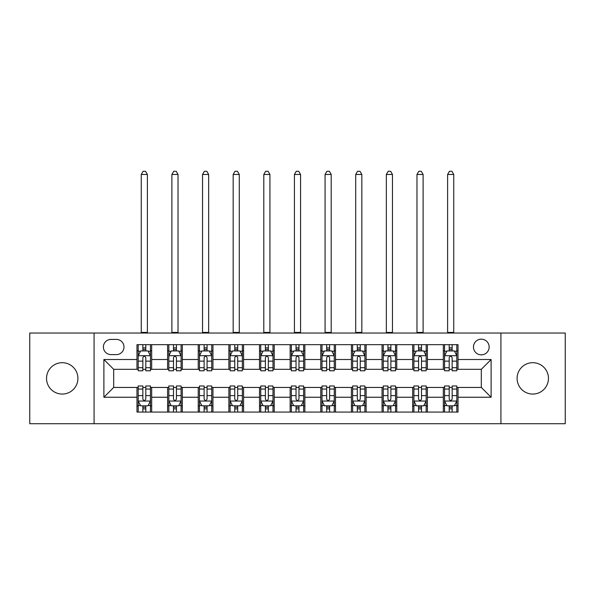 <?xml version="1.0" encoding="UTF-8"?>
<svg xmlns="http://www.w3.org/2000/svg" width="595" height="595" viewBox="0 0 595 595"><rect width="100%" height="100%" fill="white"/><g stroke="black" fill="none" stroke-linecap="round" stroke-linejoin="round"><path stroke-width="0.89" d="M532.778 362.69A15.686 15.686 0 0 0 517.092 378.375A15.686 15.686 0 0 0 532.778 394.061A15.686 15.686 0 0 0 548.464 378.375A15.686 15.686 0 0 0 532.778 362.69M62.222 362.69A15.686 15.686 0 0 0 46.536 378.375A15.686 15.686 0 0 0 62.222 394.061A15.686 15.686 0 0 0 77.908 378.375A15.686 15.686 0 0 0 62.222 362.69M481.31 339.165A7.839 7.839 0 0 0 473.464 347.004A7.839 7.839 0 0 0 481.31 354.851A7.839 7.839 0 0 0 489.149 347.004A7.839 7.839 0 0 0 481.31 339.165M500.916 423.714L565.25 423.714L565.25 333.036L500.916 333.036L500.916 423.714L94.084 423.714L94.084 333.036L29.75 333.036L29.75 423.714L94.084 423.714M110.997 354.605L116.389 354.605A7.601 7.601 0 0 0 123.983 347.004A7.601 7.601 0 0 0 116.389 339.41L110.997 339.41A7.601 7.601 0 0 0 103.396 347.004A7.601 7.601 0 0 0 110.997 354.605M500.916 333.036L94.084 333.036M136.969 397.244L103.887 397.244L103.887 359.506L136.969 359.506L136.969 369.309L113.69 369.309L113.69 387.442L136.969 387.442L136.969 412.075L458.031 412.075L458.031 387.442L481.31 387.442L481.31 369.309L458.031 369.309L458.031 359.506L491.113 359.506L491.113 397.244L458.031 397.244M458.031 359.506L458.031 344.676L136.969 344.676L136.969 359.506M443.32 344.676L443.32 369.309L444.547 369.309M449.203 369.309L452.148 369.309M456.804 369.309L458.031 369.309M443.32 369.309L426.169 369.309M412.685 344.676L412.685 369.309L413.912 369.309M418.568 369.309L421.513 369.309M412.685 369.309L395.534 369.309M382.049 344.676L382.049 369.309L383.277 369.309M387.933 369.309L390.878 369.309M382.049 369.309L364.899 369.309M351.414 344.676L351.414 369.309L352.642 369.309M357.298 369.309L360.243 369.309M351.414 369.309L334.264 369.309M320.779 344.676L320.779 369.309L322.007 369.309M326.662 369.309L329.608 369.309M320.779 369.309L303.629 369.309M290.144 344.676L290.144 369.309L291.372 369.309M296.027 369.309L298.973 369.309M290.144 369.309L272.993 369.309M259.509 344.676L259.509 369.309L260.736 369.309M265.392 369.309L268.338 369.309M259.509 369.309L242.358 369.309M228.874 344.676L228.874 369.309L230.101 369.309M234.757 369.309L237.703 369.309M228.874 369.309L211.723 369.309M198.239 344.676L198.239 369.309L199.466 369.309M204.122 369.309L207.067 369.309M198.239 369.309L181.088 369.309M167.604 344.676L167.604 369.309L168.831 369.309M173.487 369.309L176.432 369.309M167.604 369.309L150.453 369.309M136.969 369.309L138.196 369.309M142.852 369.309L145.797 369.309M136.969 387.442L138.196 387.442M142.852 387.442L145.797 387.442M150.453 387.442L151.68 387.442L151.68 412.075M168.831 387.442L151.68 387.442M173.487 387.442L176.432 387.442M181.088 387.442L182.315 387.442L182.315 412.075M199.466 387.442L182.315 387.442M204.122 387.442L207.067 387.442M211.723 387.442L212.951 387.442L212.951 412.075M230.101 387.442L212.951 387.442M234.757 387.442L237.703 387.442M242.358 387.442L243.586 387.442L243.586 412.075M260.736 387.442L243.586 387.442M265.392 387.442L268.338 387.442M272.993 387.442L274.221 387.442L274.221 412.075M291.372 387.442L274.221 387.442M296.027 387.442L298.973 387.442M303.629 387.442L304.856 387.442L304.856 412.075M322.007 387.442L304.856 387.442M326.662 387.442L329.608 387.442M334.264 387.442L335.491 387.442L335.491 412.075M352.642 387.442L335.491 387.442M357.298 387.442L360.243 387.442M364.899 387.442L366.126 387.442L366.126 412.075M383.277 387.442L366.126 387.442M387.933 387.442L390.878 387.442M395.534 387.442L396.761 387.442L396.761 412.075M413.912 387.442L396.761 387.442M418.568 387.442L421.513 387.442M426.169 387.442L427.396 387.442L427.396 412.075M444.547 387.442L427.396 387.442M449.203 387.442L452.148 387.442M456.804 387.442L458.031 387.442M151.68 344.676L151.68 369.309M136.969 350.805L138.196 350.805M142.852 350.805L145.797 350.805M150.453 350.805L151.68 350.805M136.969 405.946L138.196 405.946M142.852 405.946L145.797 405.946M150.453 405.946L151.68 405.946M167.604 387.442L167.604 412.075M182.315 344.676L182.315 369.309M167.604 350.805L168.831 350.805M173.487 350.805L176.432 350.805M181.088 350.805L182.315 350.805M167.604 405.946L168.831 405.946M173.487 405.946L176.432 405.946M181.088 405.946L182.315 405.946M198.239 387.442L198.239 412.075M198.239 405.946L199.466 405.946M204.122 405.946L207.067 405.946M211.723 405.946L212.951 405.946M212.951 344.676L212.951 369.309M198.239 350.805L199.466 350.805M204.122 350.805L207.067 350.805M211.723 350.805L212.951 350.805M228.874 387.442L228.874 412.075M228.874 405.946L230.101 405.946M234.757 405.946L237.703 405.946M242.358 405.946L243.586 405.946M243.586 344.676L243.586 369.309M228.874 350.805L230.101 350.805M234.757 350.805L237.703 350.805M242.358 350.805L243.586 350.805M259.509 387.442L259.509 412.075M259.509 405.946L260.736 405.946M265.392 405.946L268.338 405.946M272.993 405.946L274.221 405.946M274.221 344.676L274.221 369.309M259.509 350.805L260.736 350.805M265.392 350.805L268.338 350.805M272.993 350.805L274.221 350.805M290.144 387.442L290.144 412.075M290.144 405.946L291.372 405.946M296.027 405.946L298.973 405.946M303.629 405.946L304.856 405.946M304.856 344.676L304.856 369.309M290.144 350.805L291.372 350.805M296.027 350.805L298.973 350.805M303.629 350.805L304.856 350.805M320.779 387.442L320.779 412.075M320.779 405.946L322.007 405.946M326.662 405.946L329.608 405.946M334.264 405.946L335.491 405.946M335.491 344.676L335.491 369.309M320.779 350.805L322.007 350.805M326.662 350.805L329.608 350.805M334.264 350.805L335.491 350.805M351.414 387.442L351.414 412.075M351.414 405.946L352.642 405.946M357.298 405.946L360.243 405.946M364.899 405.946L366.126 405.946M366.126 344.676L366.126 369.309M351.414 350.805L352.642 350.805M357.298 350.805L360.243 350.805M364.899 350.805L366.126 350.805M382.049 387.442L382.049 412.075M382.049 405.946L383.277 405.946M387.933 405.946L390.878 405.946M395.534 405.946L396.761 405.946M396.761 344.676L396.761 369.309M382.049 350.805L383.277 350.805M387.933 350.805L390.878 350.805M395.534 350.805L396.761 350.805M412.685 387.442L412.685 412.075M412.685 405.946L413.912 405.946M418.568 405.946L421.513 405.946M426.169 405.946L427.396 405.946M427.396 344.676L427.396 369.309M412.685 350.805L413.912 350.805M418.568 350.805L421.513 350.805M426.169 350.805L427.396 350.805M443.32 387.442L443.32 412.075M443.32 405.946L444.547 405.946M449.203 405.946L452.148 405.946M456.804 405.946L458.031 405.946M443.32 350.805L444.547 350.805M449.203 350.805L452.148 350.805M456.804 350.805L458.031 350.805M113.69 369.309L103.887 359.506M113.69 387.442L103.887 397.244M491.113 359.506L481.31 369.309M491.113 397.244L481.31 387.442M145.797 347.867L142.852 347.867M150.453 367.71L145.797 367.71L145.797 370.782L150.453 370.782L150.453 355.832L147.999 350.931L140.651 350.931L138.196 355.832L138.196 370.782L142.852 370.782L142.852 367.71L138.196 367.71M138.196 355.832L138.196 344.676M150.453 355.832L150.453 344.676M142.852 350.931L142.852 344.676M145.797 344.676L145.797 350.931M145.797 367.71L145.797 357.669C144.816 355.78 143.834 355.78 142.852 357.669L142.852 367.71M141.26 333.036L141.26 174.469L147.389 174.469L145.552 171.286L143.097 171.286L141.26 174.469M147.389 333.036L147.389 174.469M142.852 408.891L145.797 408.891M138.196 389.048L142.852 389.048L142.852 385.977L138.196 385.977L138.196 400.926L140.651 405.827L147.999 405.827L150.453 400.926L150.453 385.977L145.797 385.977L145.797 389.048L150.453 389.048M150.453 400.926L150.453 412.075M138.196 400.926L138.196 412.075M145.797 405.827L145.797 412.075M142.852 412.075L142.852 405.827M142.852 389.048L142.852 399.089C143.834 400.971 144.816 400.971 145.797 399.089L145.797 389.048M176.432 347.867L173.487 347.867M181.088 367.71L176.432 367.71L176.432 370.782L181.088 370.782L181.088 355.832L178.634 350.931L171.286 350.931L168.831 355.832L168.831 370.782L173.487 370.782L173.487 367.71L168.831 367.71M168.831 355.832L168.831 344.676M181.088 355.832L181.088 344.676M173.487 350.931L173.487 344.676M176.432 344.676L176.432 350.931M176.432 367.71L176.432 357.669C175.451 355.78 174.469 355.78 173.487 357.669L173.487 367.71M171.895 333.036L171.895 174.469L178.024 174.469L176.187 171.286L173.733 171.286L171.895 174.469M178.024 333.036L178.024 174.469M207.067 347.867L204.122 347.867M211.723 367.71L207.067 367.71L207.067 370.782L211.723 370.782L211.723 355.832L209.269 350.931L201.921 350.931L199.466 355.832L199.466 370.782L204.122 370.782L204.122 367.71L199.466 367.71M199.466 355.832L199.466 344.676M211.723 355.832L211.723 344.676M204.122 350.931L204.122 344.676M207.067 344.676L207.067 350.931M207.067 367.71L207.067 357.669C206.086 355.78 205.104 355.78 204.122 357.669L204.122 367.71M202.531 333.036L202.531 174.469L208.659 174.469L206.822 171.286L204.368 171.286L202.531 174.469M208.659 333.036L208.659 174.469M237.703 347.867L234.757 347.867M242.358 367.71L237.703 367.71L237.703 370.782L242.358 370.782L242.358 355.832L239.904 350.931L232.556 350.931L230.101 355.832L230.101 370.782L234.757 370.782L234.757 367.71L230.101 367.71M230.101 355.832L230.101 344.676M242.358 355.832L242.358 344.676M234.757 350.931L234.757 344.676M237.703 344.676L237.703 350.931M237.703 367.71L237.703 357.669C236.721 355.78 235.739 355.78 234.757 357.669L234.757 367.71M233.166 333.036L233.166 174.469L239.294 174.469L237.457 171.286L235.003 171.286L233.166 174.469M239.294 333.036L239.294 174.469M173.487 408.891L176.432 408.891M168.831 389.048L173.487 389.048L173.487 385.977L168.831 385.977L168.831 400.926L171.286 405.827L178.634 405.827L181.088 400.926L181.088 385.977L176.432 385.977L176.432 389.048L181.088 389.048M181.088 400.926L181.088 412.075M168.831 400.926L168.831 412.075M176.432 405.827L176.432 412.075M173.487 412.075L173.487 405.827M173.487 389.048L173.487 399.089C174.469 400.971 175.451 400.971 176.432 399.089L176.432 389.048M204.122 408.891L207.067 408.891M199.466 389.048L204.122 389.048L204.122 385.977L199.466 385.977L199.466 400.926L201.921 405.827L209.269 405.827L211.723 400.926L211.723 385.977L207.067 385.977L207.067 389.048L211.723 389.048M211.723 400.926L211.723 412.075M199.466 400.926L199.466 412.075M207.067 405.827L207.067 412.075M204.122 412.075L204.122 405.827M204.122 389.048L204.122 399.089C205.104 400.971 206.086 400.971 207.067 399.089L207.067 389.048M234.757 408.891L237.703 408.891M230.101 389.048L234.757 389.048L234.757 385.977L230.101 385.977L230.101 400.926L232.556 405.827L239.904 405.827L242.358 400.926L242.358 385.977L237.703 385.977L237.703 389.048L242.358 389.048M242.358 400.926L242.358 412.075M230.101 400.926L230.101 412.075M237.703 405.827L237.703 412.075M234.757 412.075L234.757 405.827M234.757 389.048L234.757 399.089C235.739 400.971 236.721 400.971 237.703 399.089L237.703 389.048M268.338 347.867L265.392 347.867M272.993 367.71L268.338 367.71L268.338 370.782L272.993 370.782L272.993 355.832L270.539 350.931L263.191 350.931L260.736 355.832L260.736 370.782L265.392 370.782L265.392 367.71L260.736 367.71M260.736 355.832L260.736 344.676M272.993 355.832L272.993 344.676M265.392 350.931L265.392 344.676M268.338 344.676L268.338 350.931M268.338 367.71L268.338 357.669C267.356 355.78 266.374 355.78 265.392 357.669L265.392 367.71M263.801 333.036L263.801 174.469L269.929 174.469L268.092 171.286L265.638 171.286L263.801 174.469M269.929 333.036L269.929 174.469M265.392 408.891L268.338 408.891M260.736 389.048L265.392 389.048L265.392 385.977L260.736 385.977L260.736 400.926L263.191 405.827L270.539 405.827L272.993 400.926L272.993 385.977L268.338 385.977L268.338 389.048L272.993 389.048M272.993 400.926L272.993 412.075M260.736 400.926L260.736 412.075M268.338 405.827L268.338 412.075M265.392 412.075L265.392 405.827M265.392 389.048L265.392 399.089C266.374 400.971 267.356 400.971 268.338 399.089L268.338 389.048M298.973 347.867L296.027 347.867M303.629 367.71L298.973 367.71L298.973 370.782L303.629 370.782L303.629 355.832L301.174 350.931L293.826 350.931L291.372 355.832L291.372 370.782L296.027 370.782L296.027 367.71L291.372 367.71M291.372 355.832L291.372 344.676M303.629 355.832L303.629 344.676M296.027 350.931L296.027 344.676M298.973 344.676L298.973 350.931M298.973 367.71L298.973 357.669C297.991 355.78 297.009 355.78 296.027 357.669L296.027 367.71M294.436 333.036L294.436 174.469L300.564 174.469L298.727 171.286L296.273 171.286L294.436 174.469M300.564 333.036L300.564 174.469M329.608 347.867L326.662 347.867M334.264 367.71L329.608 367.71L329.608 370.782L334.264 370.782L334.264 355.832L331.809 350.931L324.461 350.931L322.007 355.832L322.007 370.782L326.662 370.782L326.662 367.71L322.007 367.71M322.007 355.832L322.007 344.676M334.264 355.832L334.264 344.676M326.662 350.931L326.662 344.676M329.608 344.676L329.608 350.931M329.608 367.71L329.608 357.669C328.626 355.78 327.644 355.78 326.662 357.669L326.662 367.71M325.071 333.036L325.071 174.469L331.199 174.469L329.362 171.286L326.908 171.286L325.071 174.469M331.199 333.036L331.199 174.469M360.243 347.867L357.298 347.867M364.899 367.71L360.243 367.71L360.243 370.782L364.899 370.782L364.899 355.832L362.444 350.931L355.096 350.931L352.642 355.832L352.642 370.782L357.298 370.782L357.298 367.71L352.642 367.71M352.642 355.832L352.642 344.676M364.899 355.832L364.899 344.676M357.298 350.931L357.298 344.676M360.243 344.676L360.243 350.931M360.243 367.71L360.243 357.669C359.261 355.78 358.279 355.78 357.298 357.669L357.298 367.71M355.706 333.036L355.706 174.469L361.834 174.469L359.997 171.286L357.543 171.286L355.706 174.469M361.834 333.036L361.834 174.469M296.027 408.891L298.973 408.891M291.372 389.048L296.027 389.048L296.027 385.977L291.372 385.977L291.372 400.926L293.826 405.827L301.174 405.827L303.629 400.926L303.629 385.977L298.973 385.977L298.973 389.048L303.629 389.048M303.629 400.926L303.629 412.075M291.372 400.926L291.372 412.075M298.973 405.827L298.973 412.075M296.027 412.075L296.027 405.827M296.027 389.048L296.027 399.089C297.009 400.971 297.991 400.971 298.973 399.089L298.973 389.048M326.662 408.891L329.608 408.891M322.007 389.048L326.662 389.048L326.662 385.977L322.007 385.977L322.007 400.926L324.461 405.827L331.809 405.827L334.264 400.926L334.264 385.977L329.608 385.977L329.608 389.048L334.264 389.048M334.264 400.926L334.264 412.075M322.007 400.926L322.007 412.075M329.608 405.827L329.608 412.075M326.662 412.075L326.662 405.827M326.662 389.048L326.662 399.089C327.644 400.971 328.626 400.971 329.608 399.089L329.608 389.048M357.298 408.891L360.243 408.891M352.642 389.048L357.298 389.048L357.298 385.977L352.642 385.977L352.642 400.926L355.096 405.827L362.444 405.827L364.899 400.926L364.899 385.977L360.243 385.977L360.243 389.048L364.899 389.048M364.899 400.926L364.899 412.075M352.642 400.926L352.642 412.075M360.243 405.827L360.243 412.075M357.298 412.075L357.298 405.827M357.298 389.048L357.298 399.089C358.279 400.971 359.261 400.971 360.243 399.089L360.243 389.048M390.878 347.867L387.933 347.867M395.534 367.71L390.878 367.71L390.878 370.782L395.534 370.782L395.534 355.832L393.079 350.931L385.731 350.931L383.277 355.832L383.277 370.782L387.933 370.782L387.933 367.71L383.277 367.71M383.277 355.832L383.277 344.676M395.534 355.832L395.534 344.676M387.933 350.931L387.933 344.676M390.878 344.676L390.878 350.931M390.878 367.71L390.878 357.669C389.896 355.78 388.914 355.78 387.933 357.669L387.933 367.71M386.341 333.036L386.341 174.469L392.469 174.469L390.632 171.286L388.178 171.286L386.341 174.469M392.469 333.036L392.469 174.469M387.933 408.891L390.878 408.891M383.277 389.048L387.933 389.048L387.933 385.977L383.277 385.977L383.277 400.926L385.731 405.827L393.079 405.827L395.534 400.926L395.534 385.977L390.878 385.977L390.878 389.048L395.534 389.048M395.534 400.926L395.534 412.075M383.277 400.926L383.277 412.075M390.878 405.827L390.878 412.075M387.933 412.075L387.933 405.827M387.933 389.048L387.933 399.089C388.914 400.971 389.896 400.971 390.878 399.089L390.878 389.048M421.513 347.867L418.568 347.867M426.169 367.71L421.513 367.71L421.513 370.782L426.169 370.782L426.169 355.832L423.714 350.931L416.366 350.931L413.912 355.832L413.912 370.782L418.568 370.782L418.568 367.71L413.912 367.71M413.912 355.832L413.912 344.676M426.169 355.832L426.169 344.676M418.568 350.931L418.568 344.676M421.513 344.676L421.513 350.931M421.513 367.71L421.513 357.669C420.531 355.78 419.549 355.78 418.568 357.669L418.568 367.71M416.976 333.036L416.976 174.469L423.105 174.469L421.267 171.286L418.813 171.286L416.976 174.469M423.105 333.036L423.105 174.469M418.568 408.891L421.513 408.891M413.912 389.048L418.568 389.048L418.568 385.977L413.912 385.977L413.912 400.926L416.366 405.827L423.714 405.827L426.169 400.926L426.169 385.977L421.513 385.977L421.513 389.048L426.169 389.048M426.169 400.926L426.169 412.075M413.912 400.926L413.912 412.075M421.513 405.827L421.513 412.075M418.568 412.075L418.568 405.827M418.568 389.048L418.568 399.089C419.549 400.971 420.531 400.971 421.513 399.089L421.513 389.048M452.148 347.867L449.203 347.867M456.804 367.71L452.148 367.71L452.148 370.782L456.804 370.782L456.804 355.832L454.349 350.931L447.001 350.931L444.547 355.832L444.547 370.782L449.203 370.782L449.203 367.71L444.547 367.71M444.547 355.832L444.547 344.676M456.804 355.832L456.804 344.676M449.203 350.931L449.203 344.676M452.148 344.676L452.148 350.931M452.148 367.71L452.148 357.669C451.166 355.78 450.184 355.78 449.203 357.669L449.203 367.71M447.611 333.036L447.611 174.469L453.74 174.469L451.903 171.286L449.448 171.286L447.611 174.469M453.74 333.036L453.74 174.469M449.203 408.891L452.148 408.891M444.547 389.048L449.203 389.048L449.203 385.977L444.547 385.977L444.547 400.926L447.001 405.827L454.349 405.827L456.804 400.926L456.804 385.977L452.148 385.977L452.148 389.048L456.804 389.048M456.804 400.926L456.804 412.075M444.547 400.926L444.547 412.075M452.148 405.827L452.148 412.075M449.203 412.075L449.203 405.827M449.203 389.048L449.203 399.089C450.184 400.971 451.166 400.971 452.148 399.089L452.148 389.048M167.604 397.244L151.68 397.244M167.604 359.506L151.68 359.506M198.239 359.506L182.315 359.506M198.239 397.244L182.315 397.244M228.874 359.506L212.951 359.506M228.874 397.244L212.951 397.244M259.509 359.506L243.586 359.506M259.509 397.244L243.586 397.244M290.144 359.506L274.221 359.506M290.144 397.244L274.221 397.244M320.779 359.506L304.856 359.506M320.779 397.244L304.856 397.244M351.414 359.506L335.491 359.506M351.414 397.244L335.491 397.244M382.049 359.506L366.126 359.506M382.049 397.244L366.126 397.244M412.685 359.506L396.761 359.506M412.685 397.244L396.761 397.244M443.32 359.506L427.396 359.506M443.32 397.244L427.396 397.244M150.394 355.706L138.256 355.706M138.196 351.221L140.502 351.221M148.148 351.221L150.453 351.221M142.852 361.135L138.196 361.135M150.453 361.135L145.797 361.135M145.797 349.421L142.852 349.421M141.26 332.426L147.389 332.426M138.256 401.045L150.394 401.045M150.453 405.53L148.148 405.53M140.502 405.53L138.196 405.53M145.797 395.615L150.453 395.615M138.196 395.615L142.852 395.615M142.852 407.33L145.797 407.33M181.029 355.706L168.891 355.706M168.831 351.221L171.137 351.221M178.783 351.221L181.088 351.221M173.487 361.135L168.831 361.135M181.088 361.135L176.432 361.135M176.432 349.421L173.487 349.421M171.895 332.426L178.024 332.426M211.664 355.706L199.526 355.706M199.466 351.221L201.772 351.221M209.418 351.221L211.723 351.221M204.122 361.135L199.466 361.135M211.723 361.135L207.067 361.135M207.067 349.421L204.122 349.421M202.531 332.426L208.659 332.426M242.299 355.706L230.161 355.706M230.101 351.221L232.407 351.221M240.053 351.221L242.358 351.221M234.757 361.135L230.101 361.135M242.358 361.135L237.703 361.135M237.703 349.421L234.757 349.421M233.166 332.426L239.294 332.426M168.891 401.045L181.029 401.045M181.088 405.53L178.783 405.53M171.137 405.53L168.831 405.53M176.432 395.615L181.088 395.615M168.831 395.615L173.487 395.615M173.487 407.33L176.432 407.33M199.526 401.045L211.664 401.045M211.723 405.53L209.418 405.53M201.772 405.53L199.466 405.53M207.067 395.615L211.723 395.615M199.466 395.615L204.122 395.615M204.122 407.33L207.067 407.33M230.161 401.045L242.299 401.045M242.358 405.53L240.053 405.53M232.407 405.53L230.101 405.53M237.703 395.615L242.358 395.615M230.101 395.615L234.757 395.615M234.757 407.33L237.703 407.33M272.934 355.706L260.796 355.706M260.736 351.221L263.042 351.221M270.688 351.221L272.993 351.221M265.392 361.135L260.736 361.135M272.993 361.135L268.338 361.135M268.338 349.421L265.392 349.421M263.801 332.426L269.929 332.426M260.796 401.045L272.934 401.045M272.993 405.53L270.688 405.53M263.042 405.53L260.736 405.53M268.338 395.615L272.993 395.615M260.736 395.615L265.392 395.615M265.392 407.33L268.338 407.33M303.569 355.706L291.431 355.706M291.372 351.221L293.677 351.221M301.323 351.221L303.629 351.221M296.027 361.135L291.372 361.135M303.629 361.135L298.973 361.135M298.973 349.421L296.027 349.421M294.436 332.426L300.564 332.426M334.204 355.706L322.066 355.706M322.007 351.221L324.312 351.221M331.958 351.221L334.264 351.221M326.662 361.135L322.007 361.135M334.264 361.135L329.608 361.135M329.608 349.421L326.662 349.421M325.071 332.426L331.199 332.426M364.839 355.706L352.701 355.706M352.642 351.221L354.947 351.221M362.593 351.221L364.899 351.221M357.298 361.135L352.642 361.135M364.899 361.135L360.243 361.135M360.243 349.421L357.298 349.421M355.706 332.426L361.834 332.426M291.431 401.045L303.569 401.045M303.629 405.53L301.323 405.53M293.677 405.53L291.372 405.53M298.973 395.615L303.629 395.615M291.372 395.615L296.027 395.615M296.027 407.33L298.973 407.33M322.066 401.045L334.204 401.045M334.264 405.53L331.958 405.53M324.312 405.53L322.007 405.53M329.608 395.615L334.264 395.615M322.007 395.615L326.662 395.615M326.662 407.33L329.608 407.33M352.701 401.045L364.839 401.045M364.899 405.53L362.593 405.53M354.947 405.53L352.642 405.53M360.243 395.615L364.899 395.615M352.642 395.615L357.298 395.615M357.298 407.33L360.243 407.33M395.474 355.706L383.336 355.706M383.277 351.221L385.582 351.221M393.228 351.221L395.534 351.221M387.933 361.135L383.277 361.135M395.534 361.135L390.878 361.135M390.878 349.421L387.933 349.421M386.341 332.426L392.469 332.426M383.336 401.045L395.474 401.045M395.534 405.53L393.228 405.53M385.582 405.53L383.277 405.53M390.878 395.615L395.534 395.615M383.277 395.615L387.933 395.615M387.933 407.33L390.878 407.33M426.109 355.706L413.971 355.706M413.912 351.221L416.217 351.221M423.863 351.221L426.169 351.221M418.568 361.135L413.912 361.135M426.169 361.135L421.513 361.135M421.513 349.421L418.568 349.421M416.976 332.426L423.105 332.426M413.971 401.045L426.109 401.045M426.169 405.53L423.863 405.53M416.217 405.53L413.912 405.53M421.513 395.615L426.169 395.615M413.912 395.615L418.568 395.615M418.568 407.33L421.513 407.33M456.744 355.706L444.606 355.706M444.547 351.221L446.852 351.221M454.498 351.221L456.804 351.221M449.203 361.135L444.547 361.135M456.804 361.135L452.148 361.135M452.148 349.421L449.203 349.421M447.611 332.426L453.74 332.426M444.606 401.045L456.744 401.045M456.804 405.53L454.498 405.53M446.852 405.53L444.547 405.53M452.148 395.615L456.804 395.615M444.547 395.615L449.203 395.615M449.203 407.33L452.148 407.33"/></g></svg>
